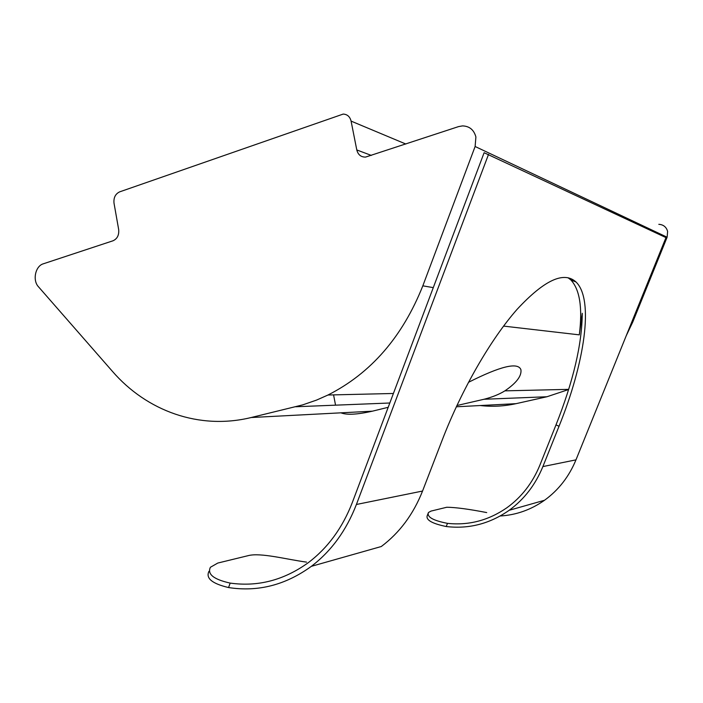 <?xml version="1.0" encoding="UTF-8"?>
<svg xmlns="http://www.w3.org/2000/svg" width="703" height="703" viewBox="0 0 703 703"><rect width="100%" height="100%" fill="white"/><g stroke="black" fill="none" stroke-linecap="round" stroke-linejoin="round"><path stroke-width="1.05" d="M468.453 382.335C500.483 366.158 517.97 361.94 520.905 369.673C521.819 375.903 516.477 382.959 504.895 390.85C499.279 394.33 492.328 397.133 484.024 399.26L456.906 405.534M658.816 224.319C663.404 224.626 666.339 226.99 667.622 231.41L667.121 237.21L632.779 321.992L626.18 335.867M356.79 149.95C358.055 154.748 360.973 157.129 365.534 157.094L458.558 126.602L462.495 125.899C469.481 126.136 473.954 129.835 475.905 136.997L475.114 146.496L422.828 285.831C402.485 336.913 370.868 373.311 327.976 395.016L316.596 400.077L302.694 404.884L251.147 417.529C199.318 430.227 146.769 411.044 112.427 371.351L38.437 286.736C32.338 280.339 35.37 266.015 43.314 263.81L113.025 240.778C117.296 238.8 119.176 235.066 118.675 229.565L114.009 203.149C113.499 197.684 115.38 193.914 119.659 191.857L343.205 114.071C347.326 114.325 349.953 116.672 351.087 121.101L356.79 149.95L371.351 155.416M340.92 412.828C346.746 415.139 357.229 414.585 372.379 411.185L388.197 407.301M306.526 562.11C286.965 559.518 260.549 552.365 248.194 555.642L217.807 563.05L210.417 567.268C207.069 574.149 213.659 579.421 230.18 583.095C257.904 586.979 283.898 580.203 308.151 562.778C327.791 547.971 342.537 527.839 352.37 502.39L484.112 152.718L665.969 237.605L575.977 459.859L542.883 466.581C535.431 484.754 524.201 499.323 509.183 510.281C489.824 523.788 468.848 529.201 446.247 526.529C431.888 523.559 425.579 519.869 427.31 515.448L428.039 513.559M575.977 459.859C569.035 476.634 558.542 490.105 544.509 500.272C530.993 509.789 516.239 515.027 500.237 515.993M486.722 512.575C468.927 509.121 455.614 507.346 446.783 507.25L431.018 511.09L428.443 512.522C426.721 516.933 433.066 520.545 447.486 523.357C468.76 525.598 488.523 520.422 506.766 507.838C521.538 497.197 532.575 482.97 539.869 465.175L555.994 424.893C573.244 381.501 582.005 344.303 582.269 313.292L579.307 334.856C582.673 307.958 579.852 289.654 570.854 279.935L568.015 277.729M568.604 389.541L546.916 396.756L516.046 403.663C504.086 406.299 492.17 406.923 480.298 405.534M503.559 326.095L579.307 334.856M542.883 466.581L559.034 426.264C584.518 363.337 594.325 299.654 576.021 281.991C563.929 270.945 544.289 280.066 517.074 309.364C490.905 339.048 461.783 389.304 442.451 439.437L422.547 491.046L356.403 504.482C346.351 530.466 331.333 551.082 311.35 566.337C285.594 585.045 258.001 592.119 228.563 587.55C212.121 583.666 205.584 578.261 208.949 571.346M488.55 154.335L356.403 504.482M311.35 566.337L381.281 546.521C399.612 532.76 413.364 514.262 422.547 491.046M667.121 237.21L475.114 146.496M372.379 411.185L251.147 417.529M389.814 403.004L295.682 406.756M405.833 144.027L351.087 121.101M632.779 321.992L631.865 321.833M433.285 287.632L422.828 285.831M546.916 396.756L484.024 399.26M516.046 403.663L456.326 406.791M230.18 583.095L228.563 587.55M555.994 424.893L559.034 426.264M447.486 523.357L446.247 526.529M544.509 500.272L509.183 510.281M568.657 389.357L504.895 390.85M393.408 393.478L327.976 395.016M570.854 279.935L576.021 281.991M335.542 405.165L333.574 394.884"/></g></svg>
